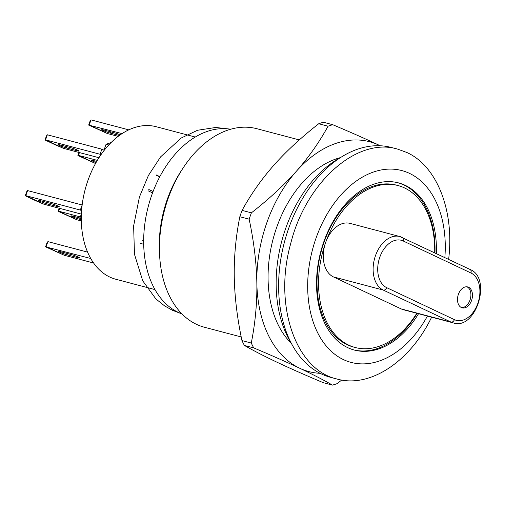 <?xml version="1.0" encoding="UTF-8"?>
<svg xmlns="http://www.w3.org/2000/svg" width="505" height="505" viewBox="0 0 505 505"><rect width="100%" height="100%" fill="white"/><g stroke="black" fill="none" stroke-linecap="round" stroke-linejoin="round"><path stroke-width="0.76" d="M195.271 137.038L156.152 126.711A78.894 52.608 104.8 0 0 85.143 189.558A78.894 52.608 104.8 0 0 115.866 279.265L154.984 289.599M230.835 129.185L215.723 127.475L197.524 130.265L181.232 137.998L160.615 156.853L148.375 175.538L139.424 197.007L133.623 225.937L134.475 254.299L142.726 280.818L155.893 298.941L164.605 305.904L172.382 310.259L178.189 312.305A95.647 63.775 104.8 0 1 149.12 203.351A95.647 63.775 104.8 0 1 230.652 129.236A95.647 63.775 104.8 0 0 149.12 203.351A95.647 63.775 104.8 0 0 178.189 312.305A95.647 63.775 104.8 0 0 181.901 313.851M182.034 313.984L172.369 310.253M241.22 336.961L204.405 327.24A102.673 68.459 104.8 0 1 196.495 324.349A102.673 68.459 -75.2 0 1 159.694 256.673L159.485 253.371A95.647 63.775 -75.2 0 1 181.295 170.766L183.107 168.001A102.673 68.459 -75.2 0 1 256.837 128.706L299.314 139.923M159.694 256.673A102.673 68.459 -75.2 0 1 183.107 168.001M291.347 343.356A102.673 68.459 -75.2 0 1 273.066 239.181A102.673 68.459 -75.2 0 1 340.395 157.617M291.492 343.583A113.48 75.668 -75.2 0 1 340.629 157.491M448.636 259.343C454.633 210.989 437.014 165.981 406.803 152.472L397.643 149.12L391.413 147.479A118.883 79.266 104.8 0 0 284.416 242.179A118.883 79.266 104.8 0 0 330.706 377.361L336.936 379.002C369.546 388.421 409.991 362.016 431.63 317.172M397.643 149.12C357.022 136.691 305.62 182.324 290.552 244.18C273.445 305.228 295.652 369.786 336.936 379.002M427.432 316.067A99.22 66.161 -75.2 0 1 334.411 353.986A99.22 66.161 -75.2 0 1 318.889 230.716A99.22 66.161 -75.2 0 1 409.46 173.354A99.22 66.161 -75.2 0 1 444.854 257.556M418.55 313.719A86.456 57.652 -75.2 0 1 354.403 350.085A86.456 57.652 -75.2 0 1 347.737 347.648A86.456 57.652 -75.2 0 1 322.196 246.667A86.456 57.652 -75.2 0 1 398.552 182.898A86.456 57.652 -75.2 0 1 436.352 253.542M353.702 349.896A86.456 57.652 104.8 0 0 417.149 313.346M434.963 252.885A86.456 57.652 104.8 0 0 397.852 182.722M355.249 347.516L353.689 347.099A83.754 55.847 -75.2 0 1 347.232 344.745A83.754 55.847 -75.2 0 1 322.493 246.913A83.754 55.847 -75.2 0 1 396.463 185.139L398.016 185.55A83.754 55.847 104.8 0 0 325.662 242.457A83.754 55.847 104.8 0 0 348.791 345.155A83.754 55.847 104.8 0 0 355.249 347.516A83.754 55.847 104.8 0 0 416.795 313.258M434.679 252.746A83.754 55.847 104.8 0 0 398.016 185.55M401.942 237.318A28.097 18.735 104.8 0 0 399.777 236.523L349.94 223.361A28.097 18.735 104.8 0 0 325.662 242.457A28.097 18.735 104.8 0 0 333.42 276.91L401.159 308.909A28.097 18.735 104.8 0 0 403.331 309.698L453.168 322.859C475.855 330.851 492.419 277.99 469.991 269.43L399.777 236.523A28.097 18.735 104.8 0 0 374.962 257.253A28.097 18.735 104.8 0 0 383.263 290.072L451.003 322.07A28.097 18.735 104.8 0 0 453.168 322.859M461.387 307.539A10.807 7.209 104.8 0 0 462.22 307.848A10.807 7.209 104.8 0 0 471.948 299.238A10.807 7.209 104.8 0 0 467.737 286.947A10.807 7.209 104.8 0 0 458.193 294.92A10.807 7.209 104.8 0 0 461.387 307.539M461.456 307.577A10.807 7.209 104.8 0 0 470.389 298.827A10.807 7.209 104.8 0 0 466.942 286.808M380.202 145.768A118.883 79.266 104.8 0 0 378.769 145.068A118.883 79.266 104.8 0 0 296.359 171.271A118.883 79.266 104.8 0 0 256.843 282.863A118.883 79.266 104.8 0 0 299.736 368.252A118.883 79.266 104.8 0 0 320.113 373.315M328.061 126.199L318.737 123.738A135.365 90.256 104.8 0 1 323.427 122.248L332.751 124.71A135.365 90.256 104.8 0 0 328.061 126.199C319.274 142.233 308.707 157.257 296.359 171.271C283.955 185.234 268.969 199.09 251.402 212.839A135.365 90.256 104.8 0 0 249.154 219.183C253.901 241.617 256.464 262.84 256.843 282.863C257.146 302.83 255.29 322.891 251.275 343.04A135.365 90.256 104.8 0 0 253.712 347.894C271.627 355.444 286.966 362.23 299.736 368.252C312.406 374.249 323.326 379.867 332.498 385.113A135.365 90.256 104.8 0 0 337.188 383.623L341.689 380.031M380.259 145.768L378.769 145.068C366.018 139.052 350.678 132.266 332.751 124.71M318.737 123.738C301.188 137.461 286.202 151.317 273.779 165.305C261.457 179.294 250.89 194.318 242.078 210.377L251.402 212.839M242.078 210.377A135.365 90.256 104.8 0 0 239.831 216.721L249.154 219.183M239.831 216.721C235.816 236.839 233.96 256.9 234.263 276.898C234.648 296.889 237.211 318.112 241.952 340.578A135.365 90.256 104.8 0 0 244.388 345.433L253.712 347.894M241.952 340.578L251.275 343.04M244.388 345.433C253.542 350.672 264.462 356.29 277.15 362.293C289.902 368.303 305.247 375.095 323.175 382.651L332.498 385.113M81.299 218.728L79.834 218.337L81.406 213.899M81.343 221.474L79.834 218.337M100.987 154.694L100.066 154.259L101.865 149.183L104.226 150.301M81.595 210.661L80.308 210.055L82.151 205.005M143.698 244.262L140.131 243.315M143.666 240.797L142.183 240.09M98.961 157.73L63.643 148.407L55.203 144.802L45.008 139.986L45.557 139.86L47.35 134.791L46.447 135.927L45.008 139.986M78.976 152.453L77.89 155.515L78.439 155.395L79.436 152.573M95.521 163.513L77.89 155.515M81.337 214.095L43.884 204.203L35.445 200.599L25.25 195.782L25.799 195.656L27.592 190.587L26.689 191.723L25.25 195.782M81.052 220.868L76.766 219.738L58.132 211.317L58.681 211.191L59.678 208.376M59.218 208.249L58.132 211.317M63.643 148.407L45.557 139.86L100.066 154.259M101.865 149.183L47.35 134.791M51.018 203.515L40.116 200.636A5.404 0.492 -160.5 0 0 38.311 200.39A5.404 0.492 -160.5 0 0 41.183 201.886A5.404 0.492 -160.5 0 0 46.694 203.749L57.595 206.627A5.404 0.492 -160.5 0 0 59.401 206.873A5.404 0.492 -160.5 0 0 56.528 205.377A5.404 0.492 -160.5 0 0 51.018 203.515M70.776 147.719L59.874 144.84A5.404 0.492 -160.5 0 0 58.069 144.594A5.404 0.492 -160.5 0 0 60.941 146.09A5.404 0.492 -160.5 0 0 66.452 147.946L77.353 150.825A5.404 0.492 -160.5 0 0 79.159 151.077A5.404 0.492 -160.5 0 0 76.287 149.581A5.404 0.492 -160.5 0 0 70.776 147.719M80.308 210.055L25.799 195.656L43.884 204.203M82.107 204.98L27.592 190.587M108.745 144.992L106.056 144.279L111.075 142.568M103.967 150.181L106.056 144.279M152.56 192.891L148.255 190.858M148.811 189.501L153.078 191.515M156.102 175.178L159.706 176.883M156.253 174.926L159.845 176.624M79.948 218.008L72.998 216.172A5.404 0.492 -160.5 0 0 71.192 215.919A5.404 0.492 -160.5 0 0 74.071 217.415A5.404 0.492 -160.5 0 0 79.575 219.277L80.39 219.492M80.339 216.91L58.681 211.191L76.766 219.738M96.707 161.417L92.762 160.375A5.404 0.492 -160.5 0 0 90.957 160.123A5.404 0.492 -160.5 0 0 96.102 162.471M97.32 160.382L78.439 155.395L95.54 163.475M118.151 136.369L107.3 133.503L89.215 124.962L91.014 119.887L90.105 121.023L88.672 125.082L122.033 133.623M91.014 119.887L128.762 129.854M88.672 125.082L107.3 133.503M120.272 134.816A5.404 0.492 -160.5 0 0 114.439 132.821L103.538 129.943A5.404 0.492 -160.5 0 0 101.732 129.69A5.404 0.492 -160.5 0 0 104.604 131.186A5.404 0.492 -160.5 0 0 110.115 133.049L119.338 135.485M93.602 263.01L64.192 255.24L45.557 246.825L90.736 258.484M87.586 252.109L47.906 241.624L46.107 246.699L64.192 255.24M77.903 257.664A5.404 0.492 -160.5 0 0 79.708 257.916A5.404 0.492 -160.5 0 0 76.836 256.42A5.404 0.492 -160.5 0 0 71.331 254.558L60.43 251.679A5.404 0.492 -160.5 0 0 58.624 251.427A5.404 0.492 -160.5 0 0 61.496 252.923A5.404 0.492 -160.5 0 0 67.001 254.785L77.903 257.664L78.149 256.976M47.906 241.624L46.997 242.766L45.557 246.825M470.938 272.978L403.198 240.98A24.859 16.577 104.8 0 0 379.81 257.165A24.859 16.577 104.8 0 0 386.672 287.642L454.412 319.64A24.859 16.577 104.8 0 0 477.806 303.454A24.859 16.577 104.8 0 0 470.938 272.978A3.245 2.399 -64.7 0 0 469.991 269.43M403.198 240.98A3.245 2.399 -64.7 0 0 402.251 237.426M386.672 287.642A3.245 2.399 115.3 0 1 383.263 290.072L333.42 276.91M454.412 319.64A3.245 2.399 115.3 0 1 451.003 322.07L401.159 308.909M57.595 206.627L57.841 205.933M77.353 150.825L77.6 150.136M46.694 203.749L47.135 202.492M66.452 147.946L66.894 146.696M79.575 219.277L79.878 218.431M110.115 133.049L110.557 131.792M67.449 253.535L67.001 254.785"/></g></svg>
